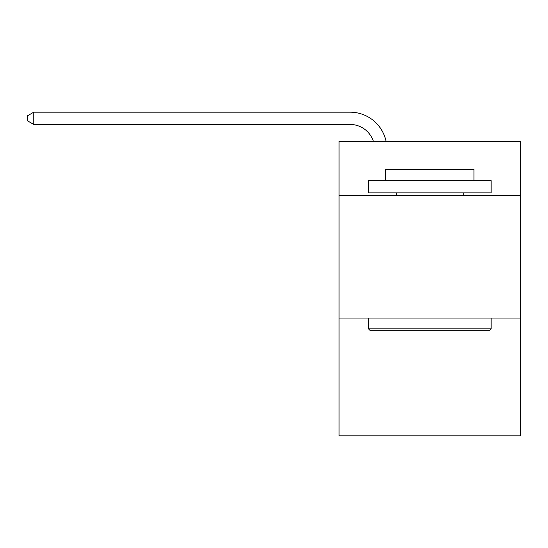 <?xml version="1.0" encoding="UTF-8"?>
<svg xmlns="http://www.w3.org/2000/svg" width="548" height="548" viewBox="0 0 548 548"><rect width="100%" height="100%" fill="white"/><g stroke="black" fill="none" stroke-linecap="round" stroke-linejoin="round"><path stroke-width="0.82" d="M520.6 195.355L520.6 141.377L339.027 141.377L339.027 195.355L520.6 195.355L520.6 435.824L339.027 435.824L339.027 195.355M520.6 318.046L339.027 318.046M350.062 112.176L33.777 112.176L350.062 112.176A36.805 36.805 139.5 0 1 386.08 141.377M369.941 330.314L368.468 328.841L491.152 328.841L489.686 330.314L369.941 330.314M491.152 180.635L491.152 192.903L368.468 192.903L368.468 180.635L491.152 180.635M385.648 180.635L385.648 169.346L473.979 169.346L473.979 180.635M491.152 318.046L491.152 328.841M368.468 318.046L368.468 328.841M463.183 192.903L463.183 195.355M396.444 192.903L396.444 195.355M373.394 141.377A24.537 24.537 -40.5 0 0 350.062 124.444L33.777 124.444L27.4 120.766L27.4 115.854L33.777 112.176L33.777 124.444"/></g></svg>
